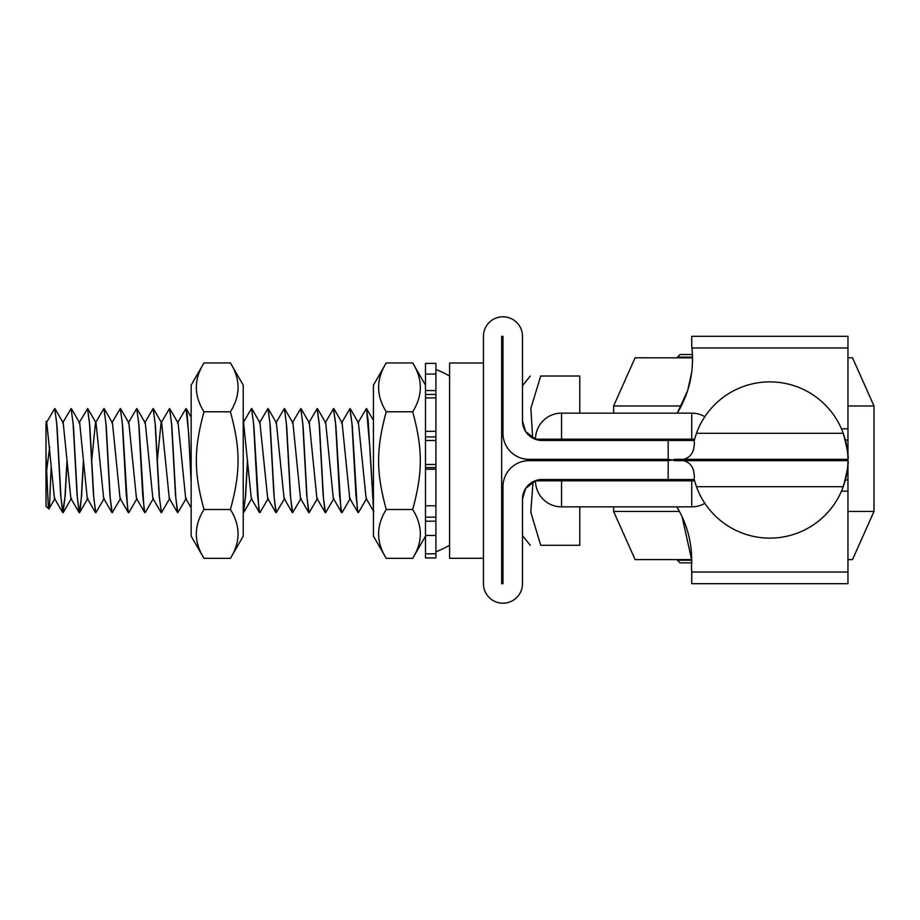 <?xml version="1.0" encoding="UTF-8"?>
<svg xmlns="http://www.w3.org/2000/svg" width="920" height="920" viewBox="0 0 920 920"><rect width="100%" height="100%" fill="white"/><g stroke="black" fill="none" stroke-linecap="round" stroke-linejoin="round"><path stroke-width="1.38" d="M373.428 536.164L373.428 385.147L386.25 362.94C376.061 379.224 376.061 395.508 386.25 411.792C376.061 449.155 376.061 472.144 386.25 509.507C376.061 525.791 376.061 542.075 386.25 558.359L373.428 536.164M425.5 536.164L412.678 558.359C422.866 542.075 422.866 525.791 412.678 509.507C422.866 472.144 422.866 449.155 412.678 411.792C422.866 395.508 422.866 379.224 412.678 362.94L386.25 362.94M412.678 558.359L386.25 558.359M412.678 509.507L386.25 509.507M412.678 411.792L386.25 411.792M373.428 506.816L370.07 450.351L366.493 408.641M366.689 498.375L358.501 512.497L357.293 509.047L352.291 425.96L349.865 408.71M350.301 498.421L342.079 512.601L340.883 508.99L335.892 426.063L333.431 408.71M333.914 498.456L325.484 512.819L323.483 498.226L319.504 426.42L317.101 408.664M317.538 498.398L309.074 512.75L307.084 498.364L303.117 426.65L300.794 408.629M301.139 498.318L292.675 512.67L290.685 498.387L286.707 426.546L284.498 408.664M284.728 498.284L276.264 512.635L274.275 498.284L270.284 426.247L268.065 408.664M268.283 498.352L260.084 512.463L258.865 509.059L253.874 426.006L251.528 408.572M247.537 461.184L245.594 496.305L243.236 512.601M191.164 480.309L188.726 433.803L186.024 408.641M186.3 498.318L177.847 512.635L175.858 498.318L171.867 426.316L169.671 408.687M169.855 498.341L161.448 512.647L159.447 498.214L155.445 426.063L153.203 408.618M153.445 498.375L145.245 512.52L144.049 509.07L139.07 426.489L136.804 408.687M137.057 498.456L128.834 512.647L127.638 508.99L122.659 426.316L120.393 408.606M120.669 498.387L112.228 512.739L110.239 498.249L106.248 426.259L104.029 408.572M104.259 498.387L95.829 512.75L93.828 498.272L89.849 426.259L87.538 408.595L89.493 423.073L93.484 495.098L95.691 512.727M83.501 461.196L81.581 496.006L79.419 512.727L77.429 498.306L73.45 426.431L71.15 408.618M67.091 461.196L65.17 495.96L63.02 512.704L61.03 498.26L57.04 426.374L54.751 408.618M51.14 467.739L49.553 504.378L48.932 508.909L48.288 506.517L46 455.917L46 423.51M370.565 460.126L370.484 461.173M373.876 511.761L366.125 498.375L358.409 422.763M354.154 460.149L354.085 461.196M341.516 423.016L349.956 408.664L351.946 423.073L355.948 495.19L357.938 512.463L349.715 498.318L342.102 422.866L333.891 408.675M337.755 460.115L337.674 461.207M325.093 423.016L333.546 408.664L335.547 423.004L339.537 494.96L341.527 512.532L333.304 498.364L325.726 422.981M321.356 460.08L321.275 461.207M308.683 423.004L317.147 408.664L319.136 422.924L323.115 494.81L325.105 512.428L316.882 498.284L309.35 423.05M304.945 460.069L304.865 461.196M292.272 422.959L300.748 408.618L302.737 422.901L306.705 494.672L308.695 512.463L300.472 498.318L292.939 423.004L284.717 408.859M288.546 460.069L288.466 461.196M275.885 422.901L284.337 408.549L286.327 422.924L290.306 494.626L292.295 512.532L284.073 498.364L276.345 422.717M272.136 460.08L272.067 461.184M259.486 422.866L267.938 408.503L269.928 423.004L273.907 494.753L275.897 512.589L267.685 498.41L259.934 422.694M255.737 460.115L255.656 461.196M243.11 422.843L251.528 408.468L253.529 423.108L257.519 495.006L259.509 512.635L251.298 498.456L243.57 422.683M190.118 460.08L190.049 461.196M191.164 507.794L185.667 498.341L178.1 422.959L177.468 422.959L185.92 408.606L187.231 414.966L188.531 432.63L191.153 482.551M173.719 460.103L173.638 461.196M161.058 422.947L169.51 408.595L171.511 423.027L175.49 494.925L177.48 512.52L169.268 498.352L161.678 422.935L161.058 422.947L157.239 461.196M161.08 512.52L152.858 498.364L145.302 422.981L144.659 422.935L153.111 408.572L155.1 423.004L159.079 494.891L161.437 512.647M140.909 460.103L140.829 461.219M128.225 422.981L136.712 408.629L138.701 423.004L142.692 495.006L144.681 512.52L136.459 498.352L128.88 423.016M124.499 460.092L124.43 461.196M111.837 422.912L120.301 408.56L122.291 422.924L126.27 494.638L128.248 512.509L120.037 498.352L112.47 422.947L104.248 408.779M108.1 460.08L108.031 461.173M91.62 461.196L95.462 422.924L103.902 408.56L105.892 423.073L109.882 495.132L111.883 512.532L103.661 498.375L96.037 422.866M95.484 512.532L87.262 498.364L79.683 422.947L71.461 408.779M75.29 460.103L75.221 461.196M62.64 422.959L71.093 408.606L73.082 423.062L77.073 495.017L79.074 512.509L70.851 498.352L63.215 422.866M58.891 460.103L58.811 461.196M46.23 422.959L54.682 408.595L56.683 423.039L60.662 494.925L62.663 512.497L54.441 498.341L46.793 422.855M243.466 512.727L245.398 497.294L247.457 460.092M357.926 422.959L366.355 408.606L368.126 420.037L373.416 507.805M230.414 362.94L243.236 385.147L243.236 536.164L230.414 558.359C240.603 542.075 240.603 525.791 230.414 509.507C240.603 472.144 240.603 449.155 230.414 411.792C240.603 395.508 240.603 379.224 230.414 362.94L203.987 362.94C193.798 379.224 193.798 395.508 203.987 411.792C193.798 449.155 193.798 472.144 203.987 509.507C193.798 525.791 193.798 542.075 203.987 558.359L230.414 558.359M203.987 558.359L191.164 536.164L191.164 385.147L203.987 362.94M230.414 411.792L203.987 411.792M230.414 509.507L203.987 509.507M46 442.117L46 506.218L48.76 508.978M46.552 471.063L49.691 446.993M62.663 512.497L64.952 497.26L67.022 460.103M79.074 512.509L80.327 508.725L81.362 497.26L83.421 460.103M79.051 422.947L87.63 408.572M46 455.917L46 506.218M533.036 481.712L530.794 512.221L540.718 545.272C526.62 545.272 526.62 545.272 540.718 545.272C526.62 545.272 526.62 545.272 540.718 545.272L579.772 545.272L579.772 506.862M579.772 413.137L579.772 376.027L540.718 376.027C526.62 376.027 526.62 376.027 540.718 376.027C526.62 376.027 526.62 376.027 540.718 376.027L530.874 408.353L532.668 438.081M540.12 459.344L540.718 460.655M579.772 460.655L579.772 459.344M435.919 390.563L425.5 390.563L425.5 363.388L435.919 363.388L435.919 557.922L425.5 557.922L425.5 553.782L435.919 553.782M425.5 397.911L425.5 394.461L435.919 394.461L435.919 397.911L425.5 397.911L425.5 431.319L435.919 431.319M435.919 464.496L425.5 464.496L425.5 467.567L435.919 467.567L435.919 468.625M425.5 517.155L425.5 505.77L435.919 505.77L435.919 517.155L425.5 517.155L425.5 521.214L435.919 521.214L435.919 517.155M435.919 469.2L425.5 469.2L425.5 467.567M435.919 436.908L425.5 436.908L425.5 440.484L435.919 440.484M425.5 464.496L425.5 440.484M435.919 535.474L425.5 535.474L425.5 521.214M425.5 436.908L425.5 431.319M425.5 469.2L425.5 505.77M425.5 390.563L425.5 394.461M425.5 535.474L425.5 553.782M425.5 374.06L435.919 374.06M692.449 354.545A120.301 18.239 102.9 0 1 692.495 355.844A120.301 18.239 102.9 0 0 692.449 354.545L680.018 354.545L677.419 357.155L692.53 357.155M691.736 560.245L677.419 560.245L680.018 562.844L691.702 562.844L691.483 567.237L691.736 560.119L682.088 516.66M847.964 559.59L852.518 559.59L874 511.428L847.964 511.428M679.454 511.428L613.629 511.428L613.629 506.862M613.629 511.428L635.099 559.59L691.736 559.59M613.629 413.137L613.629 405.973L681.306 405.973M847.964 405.973L874 405.973L874 511.428M874 405.973L852.518 357.799L847.964 357.799M692.219 367.494L692.553 357.846L635.099 357.799L613.629 405.973M537.498 480.056L542.018 479.527A19.527 19.527 0 0 0 522.491 499.054L522.491 583.683A19.527 19.527 0 0 1 502.964 603.209A19.527 19.527 0 0 1 483.437 583.683L483.437 336.317L483.437 363.009L449.581 363.009L449.581 558.29L483.437 558.29M691.932 347.967L847.964 347.967L847.964 336.317L691.736 336.317L691.736 346.288A26.151 3.576 88.9 0 1 691.932 347.967C694.266 371.312 689.39 393.035 677.281 413.137L687.665 390.551M695.853 434.964L694.22 440.473C695.255 456.262 686.584 462.553 668.184 459.344L529 459.344A26.036 26.036 0 0 1 502.964 433.308L502.964 336.317L501.664 336.317L501.664 411.792L502.964 410.171L502.964 336.317L501.664 336.317L501.664 583.683L502.964 583.683L502.964 486.691A26.036 26.036 0 0 1 529 460.655L668.184 460.655C686.584 457.447 695.255 463.737 694.197 479.527L695.865 485.047M561.545 413.137L561.545 439.173L691.736 439.173L691.736 413.137L561.545 413.137A26.036 26.036 0 0 0 535.509 439.173L525.653 431.595L522.491 420.946A19.527 19.527 0 0 0 542.018 440.473L537.498 439.944M668.184 460.655L668.184 479.527L694.197 479.527L696.44 486.691A78.108 78.108 0 0 0 843.26 486.691C847.32 471.143 848.884 462.461 847.964 460.655A78.108 78.108 0 0 1 845.261 480.355L843.398 486.3M845.261 480.355L847.964 479.527L847.964 460.655L847.964 472.293M841.466 491.176L847.964 491.176L847.964 479.527M687.723 390.39L691.736 372.197M847.872 440.473L845.261 439.645A78.108 78.108 0 0 1 847.918 457.366M542.018 440.473L694.197 440.473L696.44 433.308A78.108 78.108 0 0 1 843.26 433.308L696.44 433.308M483.437 336.317A19.527 19.527 0 0 1 502.964 316.791A19.527 19.527 0 0 1 522.491 336.317L522.491 355.844M679.546 511.589L676.844 506.862C687.93 525.492 692.806 545.617 691.483 567.237L691.713 572.033A25.461 4.22 82.4 0 1 691.736 573.712L691.736 583.683L691.736 573.712M847.964 491.176L847.964 572.033L691.713 572.033M847.964 347.967L847.964 428.823L841.466 428.823M674.015 459.344L847.964 459.344L847.964 428.823M843.398 433.699L845.261 439.645M691.736 583.683L847.964 583.683L847.964 572.033M668.184 479.527L542.018 479.527M847.964 460.655L674.015 460.655M847.964 459.344C848.884 457.539 847.32 448.856 843.26 433.308M522.491 336.317L522.491 420.946M522.491 458.528L525.745 459.149M525.768 459.149L529 459.344M529 460.655L525.768 460.851M525.745 460.851L522.491 461.472M522.491 499.054L525.653 488.416L535.509 480.826A26.036 26.036 0 0 0 561.545 506.862L561.545 480.826L535.509 480.826M502.964 557.646L502.964 511.14L501.664 509.507M561.545 506.862L691.736 506.862L691.736 480.826L561.545 480.826L561.545 479.527M694.565 480.826L691.736 480.826L691.736 479.527M691.736 440.473L691.736 439.173L694.565 439.173M535.509 439.173L561.545 439.173L561.545 440.473M696.44 486.691L843.26 486.691M668.184 440.473L668.184 459.344M425.5 385.147L412.678 362.94M366.712 408.848L373.428 420.405M350.29 408.756L358.478 422.878M317.515 408.687L325.749 422.901M301.127 408.791L309.339 422.947M268.295 408.859L276.494 422.97M251.873 408.791L260.061 422.912M243.662 512.566L251.861 498.421M243.236 422.119L243.662 422.843M186.3 408.836L191.164 417.209M169.878 408.894L178.066 422.981M153.456 408.825L161.655 422.947M137.08 408.882L145.279 422.993M120.658 408.802L128.903 422.993M87.848 408.744L96.071 422.901M79.66 512.543L87.871 498.375M63.25 512.509L71.472 498.352M55.05 408.802L63.261 422.959M48.932 508.909L55.062 498.352M46 421.486L46.851 422.947M522.491 535.566L530.253 545.272M522.491 385.733L530.253 376.027M435.919 551.793A97.646 97.646 0 0 0 449.581 545.284M449.581 376.015A97.646 97.646 0 0 0 435.919 369.506M677.419 559.59L677.419 560.245M677.419 357.799L677.419 357.155M613.629 460.655L613.629 459.344M691.736 506.862A26.036 26.036 0 0 0 704.846 503.32M704.846 416.679A26.036 26.036 0 0 0 691.736 413.137"/></g></svg>
